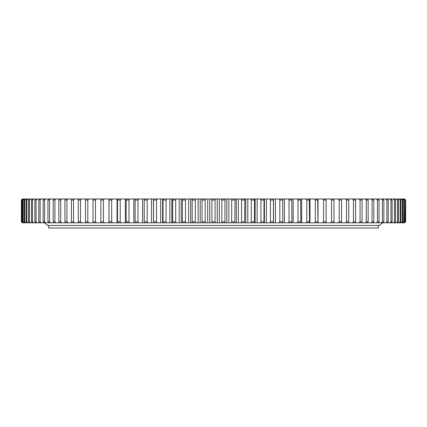 <?xml version="1.0" encoding="UTF-8"?>
<svg xmlns="http://www.w3.org/2000/svg" width="427" height="427" viewBox="0 0 427 427"><rect width="100%" height="100%" fill="white"/><g stroke="black" fill="none" stroke-linecap="round" stroke-linejoin="round"><path stroke-width="0.64" d="M202.04 200.033L205.173 200.033L205.173 221.789L202.04 221.789L202.04 200.033L201.747 198.998L207.687 198.998L207.687 222.825L201.747 222.825L202.04 221.789M215.069 200.033L211.931 200.033L211.931 221.789L215.069 221.789L215.069 200.033L215.416 198.998L207.687 198.998M224.96 200.033L221.826 200.033L221.826 221.789L224.96 221.789L224.96 200.033L225.253 198.998L215.416 198.998M234.823 200.033L231.696 200.033L231.696 221.789L234.823 221.789L235.058 198.998L225.253 198.998M244.623 200.033L241.522 200.033L241.522 221.789L244.623 221.789L244.81 198.998L235.058 198.998M254.348 200.033L251.273 200.033L251.273 221.789L254.348 221.789L254.476 198.998L244.81 198.998M263.961 200.033L260.924 200.033L260.924 221.789L263.961 221.789L264.03 198.998L254.476 198.998M273.44 200.033L270.446 200.033L270.446 221.789L273.44 221.789L273.456 198.998L264.03 198.998M282.759 200.033L279.818 200.033L279.818 221.789L282.759 221.789L282.717 198.998L273.456 198.998M291.897 200.033L289.02 200.033L289.02 221.789L291.897 221.789L291.796 198.998L282.717 198.998M300.821 200.033L298.014 200.033L298.014 221.789L300.821 221.789L300.672 198.998L291.796 198.998M309.522 200.033L306.789 200.033L306.789 221.789L309.522 221.789L309.313 198.998L300.672 198.998M317.966 200.033L315.313 200.033L315.313 221.789L317.966 221.789L317.699 198.998L309.313 198.998M326.127 200.033L323.57 200.033L323.57 221.789L326.127 221.789L326.127 200.033L325.812 198.998L404.62 198.998L405.65 200.033L405.65 221.789L405.57 200.033L404.524 198.998M333.994 200.033L331.533 200.033L331.533 221.789L333.994 221.789L333.994 200.033L333.626 198.998M353.465 200.033L355.6 200.033L355.6 221.789L353.465 221.789L353.465 200.033L352.467 198.998M362.069 200.033L360.062 200.033L360.062 221.789L362.069 221.789L362.069 200.033L361.498 198.998M341.541 200.033L339.182 200.033L339.182 221.789L341.541 221.789L341.541 200.033L341.12 198.998M348.752 200.033L346.5 200.033L346.5 221.789L348.752 221.789L348.752 200.033L348.277 198.998M368.149 200.033L366.265 200.033L366.265 221.789L368.149 221.789L368.149 200.033L367.53 198.998M373.817 200.033L372.066 200.033L372.066 221.789L373.817 221.789L373.817 200.033L373.15 198.998M379.059 200.033L377.447 200.033L377.447 221.789L379.059 221.789L379.059 200.033L378.349 198.998M383.868 200.033L382.389 200.033L382.389 221.789L383.868 221.789L383.868 200.033L383.11 198.998M388.218 200.033L386.889 200.033L386.889 221.789L388.218 221.789L388.218 200.033L387.422 198.998M392.109 200.033L390.924 200.033L390.924 221.789L392.109 221.789L392.109 200.033L391.276 198.998M395.519 200.033L394.489 200.033L394.489 221.789L395.519 221.789L395.519 200.033L394.655 198.998M398.455 200.033L397.574 200.033L397.574 221.789L398.455 221.789L398.455 200.033L397.553 198.998M400.894 200.033L400.174 200.033L400.174 221.789L400.894 221.789L400.894 200.033L399.966 198.998M402.842 200.033L402.277 200.033L402.277 221.789L402.842 221.789L402.842 200.033L401.882 198.998M404.284 200.033L403.883 200.033L403.883 221.789L404.284 221.789L404.284 200.033L403.296 198.998M21.43 200.033L21.35 221.789L21.43 200.033L22.476 198.998L21.35 200.033M22.023 200.033L22.023 221.789L22.023 200.033L23.085 198.998L22.476 198.998M23.117 200.033L22.716 200.033L22.716 221.789L23.117 221.789L23.117 200.033L24.195 198.998L23.085 198.998M24.723 200.033L24.158 200.033L24.158 221.789L24.723 221.789L24.723 200.033L25.807 198.998L24.195 198.998M26.826 200.033L26.106 200.033L26.106 221.789L26.826 221.789L26.826 200.033L27.915 198.998L25.807 198.998M29.426 200.033L28.545 200.033L28.545 221.789L29.426 221.789L29.426 200.033L30.52 198.998L27.915 198.998M32.511 200.033L31.481 200.033L31.481 221.789L32.511 221.789L32.511 200.033L33.605 198.998L30.52 198.998M36.076 200.033L34.891 200.033L34.891 221.789L36.076 221.789L36.076 200.033L37.17 198.998L33.605 198.998M40.111 200.033L38.782 200.033L38.782 221.789L40.111 221.789L40.111 200.033L41.2 198.998L37.17 198.998M44.611 200.033L43.132 200.033L43.132 221.789L44.611 221.789L44.611 200.033L45.689 198.998L41.2 198.998M49.553 200.033L47.941 200.033L47.941 221.789L49.553 221.789L49.553 200.033L50.626 198.998L45.689 198.998M64.931 200.033L66.938 200.033L66.938 221.789L64.931 221.789L64.931 200.033L65.502 198.998L50.626 198.998M58.851 200.033L60.735 200.033L60.735 221.789L58.851 221.789L58.851 200.033L59.47 198.998M54.934 200.033L53.183 200.033L53.183 221.789L54.934 221.789L54.934 200.033L55.99 198.998M93.006 200.033L95.467 200.033L95.467 221.789L93.006 221.789L93.006 200.033L93.374 198.998L65.502 198.998M85.459 200.033L87.818 200.033L87.818 221.789L85.459 221.789L85.459 200.033L85.88 198.998M73.535 200.033L71.4 200.033L71.4 221.789L73.535 221.789L73.535 200.033L74.533 198.998M80.5 200.033L78.248 200.033L78.248 221.789L80.5 221.789L80.5 200.033L81.472 198.998M103.43 200.033L100.873 200.033L100.873 221.789L103.43 221.789L103.43 200.033L104.316 198.998L93.374 198.998M111.687 200.033L109.034 200.033L109.034 221.789L111.687 221.789L111.687 200.033L112.536 198.998L104.316 198.998M120.211 200.033L117.478 200.033L117.478 221.789L120.211 221.789L120.211 200.033L121.028 198.998L112.536 198.998M128.986 200.033L126.178 200.033L126.178 221.789L128.986 221.789L128.986 200.033L129.76 198.998L121.028 198.998M137.98 200.033L135.103 200.033L135.103 221.789L137.98 221.789L137.98 200.033L138.716 198.998L129.76 198.998M147.182 200.033L144.241 200.033L144.241 221.789L147.182 221.789L147.182 200.033L147.87 198.998L138.716 198.998M156.554 200.033L153.56 200.033L153.56 221.789L156.554 221.789L156.554 200.033L157.2 198.998L147.87 198.998M166.076 200.033L163.039 200.033L163.039 221.789L166.076 221.789L166.076 200.033L166.679 198.998L157.2 198.998M175.727 200.033L172.652 200.033L172.652 221.789L175.727 221.789L175.727 200.033L176.282 198.998L166.679 198.998M185.478 200.033L182.377 200.033L182.377 221.789L185.478 221.789L185.478 200.033L185.98 198.998L176.282 198.998M195.304 200.033L192.177 200.033L192.177 221.789L195.304 221.789L195.304 200.033L195.753 198.998L185.98 198.998M323.57 200.033L322.684 198.998L317.699 198.998M322.684 198.998L325.812 198.998M201.747 198.998L195.753 198.998M200.199 198.998L200.199 222.825L201.747 222.825M200.199 222.825L191.942 222.825L192.177 221.789M190.677 198.998L190.677 222.825L191.942 222.825M190.677 222.825L182.19 222.825L182.377 221.789M181.224 198.998L181.224 222.825L182.19 222.825M181.224 222.825L172.524 222.825L172.652 221.789M171.851 198.998L171.851 222.825L172.524 222.825M171.851 222.825L162.97 222.825L163.039 221.789M162.591 198.998L162.591 222.825L162.97 222.825M162.591 222.825L153.544 222.825L153.56 221.789M153.464 198.998L153.544 222.825M153.464 222.825L22.38 222.825L21.35 221.789M405.57 200.033L405.65 221.789L404.524 222.825L405.57 221.789M318.024 198.998L318.024 222.825L404.524 222.825M318.024 222.825L314.464 222.825L315.313 221.789M309.981 198.998L309.981 222.825L314.464 222.825M309.981 222.825L305.972 222.825L306.789 221.789M301.686 198.998L301.686 222.825L305.972 222.825M301.686 222.825L297.24 222.825L298.014 221.789M293.157 198.998L293.157 222.825L297.24 222.825M293.157 222.825L288.284 222.825L289.02 221.789M284.414 198.998L284.414 222.825L288.284 222.825M284.414 222.825L279.13 222.825L279.818 221.789M275.484 198.998L275.484 222.825L279.13 222.825M275.484 222.825L269.8 222.825L270.446 221.789M266.389 198.998L266.389 222.825L269.8 222.825M266.389 222.825L260.321 222.825L260.924 221.789M257.155 198.998L257.155 222.825L260.321 222.825M257.155 222.825L250.718 222.825L251.273 221.789M247.809 198.998L247.809 222.825L250.718 222.825M247.809 222.825L241.02 222.825L241.522 221.789M238.367 198.998L238.367 222.825L241.02 222.825M238.367 222.825L231.247 222.825L231.696 221.789M228.861 198.998L228.861 222.825L231.247 222.825M228.861 222.825L221.426 222.825L221.826 221.789M219.313 198.998L219.313 222.825L221.426 222.825M219.313 222.825L211.584 222.825L211.931 221.789M209.748 198.998L209.748 222.825L211.584 222.825M209.748 222.825L207.687 222.825M205.574 222.825L205.173 221.789M215.416 222.825L215.069 221.789M225.253 222.825L224.96 221.789M235.058 222.825L234.823 221.789M244.81 222.825L244.623 221.789M254.476 222.825L254.348 221.789M264.03 222.825L263.961 221.789M273.456 222.825L273.44 221.789M282.717 222.825L282.759 221.789M291.796 222.825L291.897 221.789M300.672 222.825L300.821 221.789M309.313 222.825L309.522 221.789M317.699 222.825L317.966 221.789M322.684 222.825L323.57 221.789M325.812 222.825L326.127 221.789M330.615 222.825L331.533 221.789M333.626 222.825L333.994 221.789M355.072 222.825L355.6 221.789M352.467 222.825L353.465 221.789M359.038 222.825L360.062 221.789M361.498 222.825L362.069 221.789M338.237 222.825L339.182 221.789M341.12 222.825L341.541 221.789M345.528 222.825L346.5 221.789M348.277 222.825L348.752 221.789M365.224 222.825L366.265 221.789M367.53 222.825L368.149 221.789M371.01 222.825L372.066 221.789M373.15 222.825L373.817 221.789M376.374 222.825L377.447 221.789M378.349 222.825L379.059 221.789M381.311 222.825L382.389 221.789M383.11 222.825L383.868 221.789M385.8 222.825L386.889 221.789M387.422 222.825L388.218 221.789M389.83 222.825L390.924 221.789M391.276 222.825L392.109 221.789M393.395 222.825L394.489 221.789M394.655 222.825L395.519 221.789M396.48 222.825L397.574 221.789M397.553 222.825L398.455 221.789M399.085 222.825L400.174 221.789M399.966 222.825L400.894 221.789M401.193 222.825L402.277 221.789M401.882 222.825L402.842 221.789M402.805 222.825L403.883 221.789M403.296 222.825L404.284 221.789M22.476 222.825L21.43 221.789M22.786 222.825L21.777 221.789M23.085 222.825L22.023 221.789M23.704 222.825L22.716 221.789M24.195 222.825L23.117 221.789M25.118 222.825L24.158 221.789M25.807 222.825L24.723 221.789M27.034 222.825L26.106 221.789M27.915 222.825L26.826 221.789M29.447 222.825L28.545 221.789M30.52 222.825L29.426 221.789M32.345 222.825L31.481 221.789M33.605 222.825L32.511 221.789M35.724 222.825L34.891 221.789M37.17 222.825L36.076 221.789M39.578 222.825L38.782 221.789M41.2 222.825L40.111 221.789M43.89 222.825L43.132 221.789M45.689 222.825L44.611 221.789M48.651 222.825L47.941 221.789M50.626 222.825L49.553 221.789M67.962 222.825L66.938 221.789M65.502 222.825L64.931 221.789M61.776 222.825L60.735 221.789M59.47 222.825L58.851 221.789M53.85 222.825L53.183 221.789M55.99 222.825L54.934 221.789M96.385 222.825L95.467 221.789M93.374 222.825L93.006 221.789M88.763 222.825L87.818 221.789M85.88 222.825L85.459 221.789M71.928 222.825L71.4 221.789M74.533 222.825L73.535 221.789M78.723 222.825L78.248 221.789M81.472 222.825L80.5 221.789M101.188 222.825L100.873 221.789M104.316 222.825L103.43 221.789M109.301 222.825L109.034 221.789M112.536 222.825L111.687 221.789M117.687 222.825L117.478 221.789M121.028 222.825L120.211 221.789M126.328 222.825L126.178 221.789M129.76 222.825L128.986 221.789M135.204 222.825L135.103 221.789M138.716 222.825L137.98 221.789M144.283 222.825L144.241 221.789M147.87 222.825L147.182 221.789M157.2 222.825L156.554 221.789M166.679 222.825L166.076 221.789M176.282 222.825L175.727 221.789M185.98 222.825L185.478 221.789M195.753 222.825L195.304 221.789M205.173 200.033L205.574 198.998M211.931 200.033L211.584 198.998M221.826 200.033L221.426 198.998M231.696 200.033L231.247 198.998M241.522 200.033L241.02 198.998M251.273 200.033L250.718 198.998M260.924 200.033L260.321 198.998M270.446 200.033L269.8 198.998M279.818 200.033L279.13 198.998M289.02 200.033L288.284 198.998M298.014 200.033L297.24 198.998M306.789 200.033L305.972 198.998M315.313 200.033L314.464 198.998M331.533 200.033L330.615 198.998M355.6 200.033L355.072 198.998M360.062 200.033L359.038 198.998M339.182 200.033L338.237 198.998M346.5 200.033L345.528 198.998M366.265 200.033L365.224 198.998M372.066 200.033L371.01 198.998M377.447 200.033L376.374 198.998M382.389 200.033L381.311 198.998M386.889 200.033L385.8 198.998M390.924 200.033L389.83 198.998M394.489 200.033L393.395 198.998M397.574 200.033L396.48 198.998M400.174 200.033L399.085 198.998M402.277 200.033L401.193 198.998M403.883 200.033L402.805 198.998M21.777 200.033L22.786 198.998M22.716 200.033L23.704 198.998M24.158 200.033L25.118 198.998M26.106 200.033L27.034 198.998M28.545 200.033L29.447 198.998M31.481 200.033L32.345 198.998M34.891 200.033L35.724 198.998M38.782 200.033L39.578 198.998M43.132 200.033L43.89 198.998M47.941 200.033L48.651 198.998M66.938 200.033L67.962 198.998M60.735 200.033L61.776 198.998M53.183 200.033L53.85 198.998M95.467 200.033L96.385 198.998M87.818 200.033L88.763 198.998M71.4 200.033L71.928 198.998M78.248 200.033L78.723 198.998M100.873 200.033L101.188 198.998M109.034 200.033L109.301 198.998M117.478 200.033L117.687 198.998M126.178 200.033L126.328 198.998M135.103 200.033L135.204 198.998M144.241 200.033L144.283 198.998M153.56 200.033L153.544 198.998M163.039 200.033L162.97 198.998M172.652 200.033L172.524 198.998M182.377 200.033L182.19 198.998M192.177 200.033L191.942 198.998M405.223 200.033L404.977 221.789L405.223 200.033L404.214 198.998M403.915 222.825L404.977 221.789M404.214 222.825L405.223 221.789M404.977 200.033L403.915 198.998M198.139 198.998L198.139 222.825M188.633 198.998L188.633 222.825M179.191 198.998L179.191 222.825M169.845 198.998L169.845 222.825M160.611 198.998L160.611 222.825M151.516 198.998L151.516 222.825M142.586 198.998L142.586 222.825M133.843 198.998L133.843 222.825M125.314 198.998L125.314 222.825M117.019 198.998L117.019 222.825M108.976 198.998L108.976 222.825M273.536 198.998L273.536 222.825M264.409 198.998L264.409 222.825M255.149 198.998L255.149 222.825M245.776 198.998L245.776 222.825M236.323 198.998L236.323 222.825M226.801 198.998L226.801 222.825M217.252 198.998L217.252 222.825M48.646 225.44L48.646 228.002L378.354 228.002L378.354 225.44M382.501 222.825L379.389 225.44L47.61 225.44L44.499 222.825"/></g></svg>
